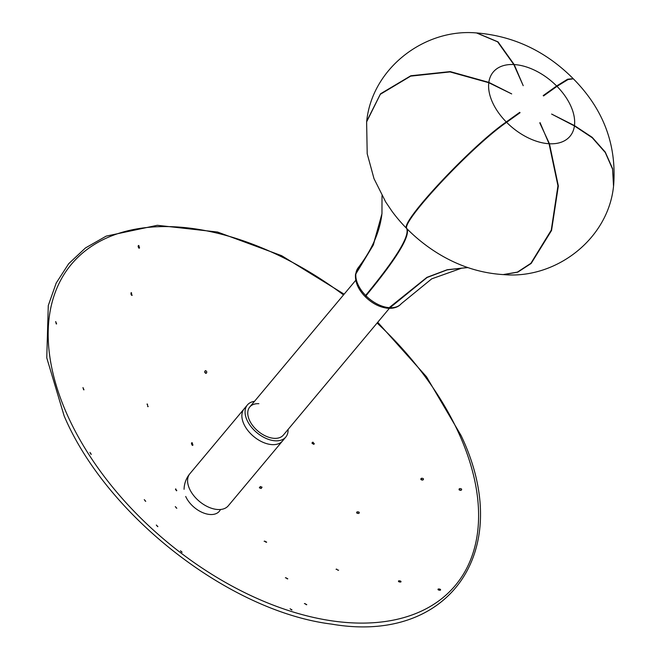<?xml version="1.0" encoding="UTF-8"?>
<svg xmlns="http://www.w3.org/2000/svg" width="659" height="659" viewBox="0 0 659 659"><rect width="100%" height="100%" fill="white"/><g stroke="black" fill="none" stroke-linecap="round" stroke-linejoin="round"><path stroke-width="0.99" d="M389.362 308.363L283.378 435.064A21.895 13.271 -140.1 0 1 274.292 438.342A21.895 13.271 -140.1 0 1 252.957 425.928A21.895 13.271 -140.1 0 1 249.786 406.965A21.895 13.271 -140.1 0 1 258.863 403.695M283.378 435.064A21.895 13.271 -140.1 0 1 274.292 438.342A21.895 13.271 -140.1 0 1 252.957 425.928A21.895 13.271 -140.1 0 1 249.786 406.965L355.769 280.264M288.082 429.437A25.026 15.165 -140.1 0 1 285.775 437.074L228.294 505.791A25.026 15.165 -140.1 0 1 217.915 509.531A25.026 15.165 -140.1 0 1 189.463 488.69A25.026 15.165 -140.1 0 1 189.899 473.681L244.192 408.778A25.026 15.165 -140.1 0 0 243.756 423.786A25.026 15.165 -140.1 0 0 262.875 442.247A25.026 15.165 -140.1 0 0 282.579 440.887A25.026 15.165 -140.1 0 1 272.2 444.636A25.026 15.165 -140.1 0 1 247.817 430.451A25.026 15.165 -140.1 0 1 244.192 408.778L247.38 404.964A25.026 15.165 -140.1 0 1 254.489 401.339M285.775 437.074A25.026 15.165 -140.1 0 1 275.396 440.813A25.026 15.165 -140.1 0 1 251.005 426.628A25.026 15.165 -140.1 0 1 247.38 404.964M573.157 78.66L567.621 79.212L556.641 85.991L543.197 95.588L543.551 95.942L556.995 86.337L567.984 79.558L573.346 78.816C603.422 109.155 616.84 144.774 613.611 185.69L612.573 168.622L605.242 152.056L592.194 137.327L574.467 125.597L551.616 114.065L574.426 125.927L592.227 137.731L605.267 152.501L612.573 169.116L613.537 186.266C608.133 239.201 555.768 279.375 503.682 274.614L517.826 272.126L531.17 263.443L551.542 230.485L558.346 185.962L549.458 143.761L539.795 122.92M365.976 296.534L365.976 295.776C396.471 258.798 410.162 236.482 407.04 228.838C399.387 223.64 471.737 146.224 506.614 122.319L520.058 112.714L519.712 112.359L506.269 121.964C471.416 145.861 399.115 223.17 406.685 228.492A101.75 61.649 -140.1 0 1 391.841 211.061L385.696 201.967L374.007 178.663L367.203 153.736L366.618 121.874L380.309 94.311L410.664 76.131L450.023 71.922L488.789 82.713L511.689 93.907L488.83 82.375L450.204 71.6L410.829 75.76L380.531 93.784L366.692 121.297C372.104 68.363 424.462 28.189 476.548 32.95L497.611 41.83L513.806 64.541L523.213 85.678L514.193 64.566L498.039 41.888L476.795 32.966M540.042 122.623L549.062 143.736L557.951 185.78L551.262 230.139L530.857 263.345L517.397 272.118L503.155 274.589C485.09 273.444 467.733 268.79 451.102 260.635A101.75 61.649 -140.1 0 1 407.04 228.838M388.555 308.313L389.996 307.72L427.114 277.48L447.189 269.861L467.75 267.521M467.709 267.513L447.23 269.729L426.933 277.357L388.349 308.321C380.111 307.547 372.45 303.717 365.35 296.822M365.004 296.468C358.15 289.301 354.979 281.978 355.498 274.506L373.365 244.95L381.965 213.664L382.014 195.715M406.685 228.492C409.816 236.128 396.133 258.435 365.63 295.421L365.696 296.138M355.901 273.576A28.049 16.994 39.9 0 0 365.63 295.421L365.63 296.179M381.882 214.282L373.109 245.296L355.547 274.136L358.274 267.669A28.049 16.994 39.9 0 0 355.942 273.238M519.712 112.359L518.46 113.859M181.81 552.209L180.475 550.776L182.123 552.267M291.616 609.987L290.1 608.768L292.003 609.954M440.006 590.266C438.046 590.085 437.568 589.648 438.581 588.94C440.533 589.121 441.011 589.558 440.006 590.266L440.583 590.011M437.996 589.195L438.581 588.94M460.872 490.329C458.878 490.189 458.524 489.604 459.817 488.566C461.802 488.706 462.157 489.291 460.872 490.329L461.572 489.925M459.109 488.97L459.817 488.566M139.016 248.204L138.233 245.667L138.785 245.453L139.56 247.99L139.016 248.204M56.229 323.94L55.694 321.559L56.608 323.923M90.967 454.249L89.962 452.42L91.271 454.331M157.575 526.566L156.315 525.034L157.88 526.632M306.353 604.74L304.812 603.545L306.764 604.674M304.392 603.611L304.812 603.545M400.45 582.078C398.497 581.889 398.02 581.452 399.008 580.777C400.952 580.966 401.438 581.403 400.45 582.078L401.018 581.839M398.44 581.016L399.008 580.777M422.658 480.057C420.664 479.9 420.335 479.291 421.645 478.236C423.63 478.393 423.968 479.002 422.658 480.057L423.366 479.645M420.936 478.648L421.645 478.236M131.726 295.372L131.462 292.645L131.726 295.372L132.237 295.191M130.952 292.835L131.462 292.645M83.644 389.798L82.96 387.574L83.981 389.823M145.433 501.252L144.272 499.604L145.73 501.326M287.357 578.907L285.817 577.721L287.794 578.816M285.38 577.803L285.817 577.721M338.083 570.34L336.592 569.079L338.083 570.34L338.619 570.134M336.057 569.294L336.592 569.079M358.545 513.452C356.544 513.336 356.157 512.784 357.384 511.812C359.377 511.928 359.773 512.471 358.545 513.452L359.221 513.073M356.708 512.183L357.384 511.812M313.602 444.331L312.16 442.593L312.893 442.14L314.343 443.878L313.602 444.331M205.863 373.398C204.422 372.467 204.339 371.552 205.633 370.638C207.083 371.552 207.157 372.475 205.863 373.398L206.498 373.068M205.007 370.959L205.633 370.638M147.773 406.661L147.418 404.041L147.773 406.661L148.226 406.554M146.965 404.156L147.418 404.041M176.505 508.18L175.294 506.598L176.81 508.254M266.17 542.324L264.654 541.105L266.673 542.151M264.144 541.278L264.654 541.105M259.415 487.858L260.297 486.515L262.043 487.166L261.178 488.492L259.415 487.858M192.354 445.418L191.538 442.914L192.131 442.642L192.947 445.138L192.354 445.418L191.423 443.754M175.475 489.382L175.689 488.838L176.571 490.815L175.475 489.382L175.689 488.838M185.706 496.466A21.673 13.131 39.9 0 0 203.763 513.056A21.673 13.131 39.9 0 0 220.46 509.498M205.896 373.389L204.735 371.709M313.7 444.306L311.995 443.219M131.569 295.314L130.902 293.889M138.917 248.188L138.085 246.59M261.145 488.237L259.391 487.594M176.777 490.28L176.571 490.815M460.83 490.387L459.414 489.579M422.633 480.09L421.307 479.25M358.397 513.476L356.956 512.834M574.426 125.927A50.051 30.33 -140.1 0 1 549.458 143.761M514.193 64.566A50.051 30.33 -140.1 0 1 556.641 85.991M549.062 143.736A50.051 30.33 -140.1 0 1 506.614 122.319M506.269 121.964A50.051 30.33 -140.1 0 1 488.789 82.713M556.995 86.337A50.051 30.33 -140.1 0 1 574.467 125.597M389.996 307.72A28.049 16.994 39.9 0 0 401.306 303.667L431.719 278.839L461.654 268.172L467.939 267.587M365.976 295.776A28.049 16.994 39.9 0 0 389.601 307.704M488.83 82.375A50.051 30.33 -140.1 0 1 513.806 64.541M343.512 294.919A250.263 151.636 39.9 0 0 108.158 237.322A250.263 151.636 39.9 0 0 67.061 414.379A250.263 151.636 39.9 0 0 351.535 622.829A250.263 151.636 39.9 0 0 459.71 435.286A250.263 151.636 39.9 0 0 377.105 323.017M189.899 473.681A25.026 25.026 0 0 0 184.075 489.308M573 78.462C545.841 51.27 513.863 36.113 477.075 32.975M391.462 210.534L391.841 211.061M401.306 303.667C398.547 306.896 394.362 308.453 388.761 308.346M358.274 267.669C371.635 250.272 379.477 232.685 381.8 214.908M377.722 322.276L426.513 376.791L461.094 435.55C515.495 549.622 450.344 644.617 331.625 624.114C229.587 611.503 106.428 515.635 64.154 415.944L46.764 357.837L48.28 305.554L56.196 283.057L68.693 263.699L85.489 247.932L106.19 236.128L157.312 225.296L217.536 232.034L281.665 255.692L344.13 294.178"/></g></svg>
